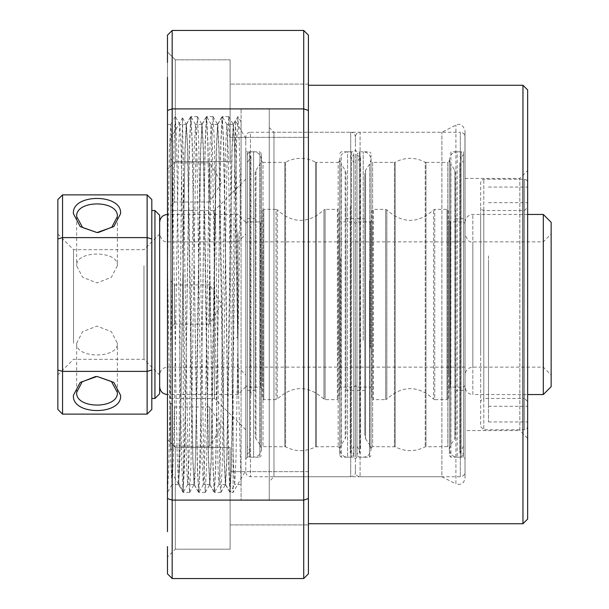 <?xml version="1.0" encoding="UTF-8"?>
<svg xmlns="http://www.w3.org/2000/svg" width="609" height="609" viewBox="0 0 609 609"><rect width="100%" height="100%" fill="white"/><g stroke="black" fill="none" stroke-linecap="round" stroke-linejoin="round"><path stroke-width="0.46" stroke-dasharray="3.04 2.28" d="M488.502 255.856L488.502 421.953L488.502 255.856M488.502 262.342L488.502 406.287L488.502 262.342M527.653 262.342L527.653 406.287L527.653 262.342M527.653 255.856L527.653 421.953L527.653 255.856M527.653 344.717L527.653 216.126L527.653 401.59L524.524 398.461L524.524 210.539L524.524 398.461L483.805 398.461L483.805 210.539L483.805 398.461L481.59 399.375L480.676 401.59L480.676 216.126L480.676 344.717M527.653 264.283L527.653 207.41L524.524 210.539L483.805 210.539L481.59 209.625L480.676 207.41L480.676 264.283M527.653 355.093L527.653 193.319L527.653 426.65L526.739 428.865L524.524 429.779L524.524 179.221L524.524 429.779L483.805 429.779L483.805 179.221L483.805 429.779L480.676 426.65L480.676 182.35L481.59 180.135L483.805 179.221L524.524 179.221L526.739 180.135L527.653 182.35L527.653 253.907M480.676 253.907L480.676 355.093M465.017 476.763L464.941 132.237L465.01 477.996C464.149 483.318 461.12 485.289 455.905 483.904L455.905 125.096L455.905 483.904L441.883 476.763L441.883 132.237L441.883 476.763L273.966 476.763L273.966 132.237L273.966 476.763L269.262 481.46L269.262 127.54L269.262 481.46M269.262 500.248L269.262 108.752L269.262 500.248L241.08 500.248L241.08 108.752L241.08 500.248M241.08 248.122L241.08 484.589L241.08 248.122L239.276 142.826L237.99 116.623L241.073 121.96L241.08 151.519L235.972 459.407L234.686 484.543L230.164 492.376L231.45 466.174L232.722 398.461L236.612 142.826L237.99 116.623M241.08 484.064L238.644 394.594L234.731 148.588L233.422 124.411L232.09 149.593L228.208 394.495L226.898 460.434L225.596 484.589L224.257 459.407L220.374 214.505L219.073 148.566L217.763 124.411L216.431 149.593L212.541 394.495L211.239 460.404L209.938 484.589L208.598 459.407L204.715 214.505L203.406 148.566L202.104 124.411L200.772 149.593L196.882 394.495L194.895 478.651L194.225 484.543L192.939 459.407L189.056 214.505L187.747 148.596L186.445 124.411L185.106 149.593L183.834 214.406L179.921 460.434L178.566 484.543L177.28 459.407L176.001 394.594L172.088 148.566L170.786 124.411L169.447 149.593L167.475 262.677L167.475 492.422L168.807 466.174L170.086 398.461L173.968 142.826L175.308 116.578L176.64 142.826L180.523 398.461L181.802 466.174L183.088 492.376L184.466 466.174L188.356 210.539L189.627 142.826L190.967 116.578L192.299 142.826L196.182 398.461L197.461 466.174L198.747 492.376L200.133 466.174L204.015 210.539L205.294 142.826L206.626 116.578L207.958 142.826L211.848 398.461L213.12 466.174L214.406 492.376L215.792 466.174L219.674 210.539L220.953 142.826L222.285 116.578L223.617 142.826L224.896 210.539L228.778 466.174L230.164 492.376M167.475 492.422L167.475 262.677L170.687 460.419L172.042 484.543L173.329 459.407L174.608 394.594L178.521 148.566L179.822 124.411L181.162 149.593L185.045 394.495L186.346 460.419L187.656 484.589L188.988 459.407L192.878 214.505L194.18 148.566L195.489 124.411L196.821 149.593L200.704 394.495L202.013 460.434L203.315 484.589L204.654 459.407L208.537 214.505L209.839 148.596L211.14 124.411L212.48 149.593L216.362 394.495L218.357 478.651L219.027 484.543L220.313 459.407L224.196 214.505L225.497 148.566L226.807 124.411L228.139 149.593L229.418 214.406L233.331 460.404L234.686 484.543M167.475 262.677L167.475 124.411L167.475 262.677M465.017 430.563L465.017 178.437L465.017 430.563L519.827 430.563L519.827 178.437L519.827 430.563L527.653 438.396L527.653 170.604L527.653 438.396M167.475 531.695L167.475 35.147L172.172 30.45L303.716 30.45L308.413 35.147L308.413 573.853L303.716 578.55L303.716 30.45M167.475 498.581L172.172 500.096L172.172 578.55L167.475 573.853L167.475 546.57M167.475 62.43L167.475 77.305M175.308 161.613L175.308 59.819L175.308 161.613L167.475 169.439L175.308 161.613L175.308 59.819L175.308 161.613L230.118 161.613L230.118 59.819L230.118 161.613L230.118 59.819L230.118 161.613L175.308 161.613M175.308 549.181L175.308 447.387L175.308 549.181L167.475 557.007L175.308 549.181L175.308 447.387L175.308 549.181L230.118 549.181L230.118 447.387L230.118 549.181L230.118 447.387L230.118 549.181L175.308 549.181M167.475 110.419L172.172 108.904L172.172 30.45M308.413 498.581L303.716 500.096L172.172 500.096L172.172 108.904L303.716 108.904L308.413 110.419M465.017 178.437L519.827 178.437L527.653 170.604M172.172 578.55L303.716 578.55M230.118 137.337L230.118 84.095L230.118 137.337L230.118 84.095L230.118 137.337L308.413 137.337L308.413 84.095L308.413 137.337L308.413 84.095L308.413 137.337L230.118 137.337M230.118 524.905L230.118 471.663L230.118 524.905L230.118 471.663L230.118 524.905L308.413 524.905L308.413 471.663L308.413 524.905L308.413 471.663L308.413 524.905L230.118 524.905M527.653 89.957L527.653 519.043M522.956 85.26L522.956 523.74M308.413 523.74L308.413 85.26L308.413 523.74M543.312 336.046L543.312 241.857L543.312 336.046M551.145 339.989L551.145 234.031L551.145 339.989M465.017 339.989L465.017 374.969C465.497 370.234 468.108 367.623 472.843 367.143L472.843 241.857L472.843 367.143L543.312 367.143L551.145 374.969M465.017 269.011L465.017 234.031C467.156 240.342 469.767 242.953 472.843 241.857L543.312 241.857L551.145 234.031M551.145 222.285L551.145 386.715M465.017 345.904L465.017 386.715C465.497 391.45 468.108 394.061 472.843 394.548L472.843 214.452L472.843 394.548L527.653 394.548M527.653 214.452L472.843 214.452C468.108 214.939 465.497 217.55 465.017 222.285L465.017 263.096M543.312 214.452L543.312 394.548M371.84 353.623L371.84 224.866L371.84 398.065L373.401 399.633L373.401 209.367L373.401 399.633L385.672 399.633L385.672 209.367L385.672 399.633L386.852 399.101L386.852 209.899L386.852 399.101C402.42 385.147 417.987 385.147 433.562 399.101L433.562 209.899L433.562 399.101L434.735 399.633L434.735 209.367L434.735 399.633L447.006 399.633L447.006 209.367L447.006 399.633L448.574 398.065L448.574 224.866L448.574 353.623M371.84 255.377L371.84 210.935L373.401 209.367L385.672 209.367L386.852 209.899C402.42 223.853 417.987 223.853 433.562 209.899L434.735 209.367L447.006 209.367L448.574 210.935L448.574 255.377M371.84 348.691L371.84 232.859L371.84 348.691M448.574 260.309L448.574 376.141L448.574 260.309M355.397 347.046L355.397 261.954M465.017 347.046L465.017 235.523L465.017 385.543L463.449 387.103L463.449 221.897L463.449 387.103L450.135 387.103L450.135 221.897L450.135 387.103L448.574 388.671M448.574 220.329L450.135 221.897L463.449 221.897L465.017 223.457L465.017 261.954M355.397 337.386L355.397 241.857L355.397 337.386M465.017 337.386L465.017 241.857L465.017 337.386M449.358 282.37L449.358 446.466L449.358 160.822L447.79 162.382L447.79 446.618L447.79 162.382L425.973 162.382L425.973 446.618L425.973 162.382L425.219 162.192L425.219 446.808L425.219 162.192C415.209 157.053 405.198 157.053 395.195 162.192L395.195 446.808L395.195 162.192L394.434 162.382L394.434 446.618L394.434 162.382L372.624 162.382L372.624 446.618L372.624 162.382L371.056 160.822L371.056 448.178L372.624 446.618L395.195 446.808C405.198 451.947 415.209 451.947 425.219 446.808L447.79 446.618L449.358 448.178L449.358 326.63M371.056 326.63L371.056 282.37M449.358 281.229L449.358 453.819L449.358 281.229M371.056 327.771L371.056 155.181L371.056 327.771M465.017 280.741L465.017 456.91L465.017 150.248L463.449 151.816L463.449 457.184L463.449 151.816L450.919 151.816L450.919 457.184L450.919 151.816L449.358 153.384M449.358 455.616L450.919 457.184L463.449 457.184L465.017 458.752L465.017 328.259M355.397 280.741L355.397 155.622M355.397 328.259L355.397 453.378M465.017 278.694L465.017 136.941C464.72 134.102 463.152 132.534 460.32 132.237L460.32 476.763L460.32 132.237L360.094 132.237L360.094 476.763L360.094 132.237C357.255 132.534 355.686 134.102 355.397 136.941L355.397 278.694M465.017 330.306L465.017 472.059C464.72 474.898 463.152 476.466 460.32 476.763L360.094 476.763C357.255 476.466 355.686 474.898 355.397 472.059L355.397 330.306M364.791 432.497L364.791 436.181L365.583 438.792L365.583 170.208L365.583 438.792L369.732 445.004L369.732 163.996L369.732 445.004L371.056 449.358L371.056 159.642L369.732 163.996L365.583 170.208L364.791 172.819L364.791 432.497L364.791 176.503M360.574 448.704L360.574 156.14L360.574 448.704M364.791 324.681L364.791 218.608L364.791 324.681M356.958 442.294L356.958 162.74L356.958 442.294M356.958 324.681L356.958 218.608L356.958 324.681M455.616 178.749L455.616 430.251L455.616 172.819L454.824 170.208L454.824 438.792L454.824 170.208L450.675 163.996L450.675 445.004L450.675 163.996L449.358 159.642L449.358 449.358L450.675 445.004L454.824 438.792L455.616 436.181L455.616 430.251M459.833 162.824L459.833 452.86L459.833 162.824M455.616 329.987L455.616 218.608L455.616 329.987M463.449 169.127L463.449 162.74L459.833 156.14C461.873 156.673 463.076 156.011 463.449 154.161L461.097 151.816L461.097 457.184L461.097 151.816L457.184 151.816L457.184 457.184L457.184 151.816C452.609 152.136 449.998 154.747 449.358 159.642L449.358 449.358C449.998 454.253 452.609 456.864 457.184 457.184L461.097 457.184L463.449 454.839L463.449 154.161L463.449 454.839C463.076 452.989 461.873 452.327 459.833 452.86L463.449 446.26L463.449 169.127L463.449 439.873M463.449 329.987L463.449 218.608L463.449 329.987M237.944 354.826L237.944 241.857L237.944 354.826M245.777 361.114L245.777 234.031L245.777 361.114M159.642 361.114L159.642 374.969C160.129 370.234 162.74 367.623 167.475 367.143L167.475 241.857L167.475 367.143L237.944 367.143L245.777 374.969M159.642 247.886L159.642 234.031C161.058 239.672 163.669 242.283 167.475 241.857L237.944 241.857L245.777 234.031M245.777 238.446L245.777 386.715L245.777 238.446M159.642 370.554L159.642 386.715M159.642 222.285L159.642 238.446M237.944 232.158L237.944 394.548L237.944 232.158M245.777 470.498L245.777 138.502L245.777 470.498L233.118 492.422L233.118 338.802L230.057 142.841L228.725 116.578L227.423 141.775L226.114 210.478L222.232 466.159L220.945 492.376L220.275 486.256L218.288 398.522L214.398 142.841L213.066 116.578L211.765 141.745L210.455 210.478L206.573 466.159L205.233 492.422L203.931 467.232L202.63 398.522L198.74 142.841L197.407 116.578L196.098 141.722L194.796 210.478L190.914 466.159L189.574 492.422L188.272 467.232L186.963 398.522L182.51 117.895L181.566 168.297L178.742 483.036L181.048 394.548L184.93 149.608L186.217 124.457L187.602 149.608L191.485 394.548L192.764 459.392L194.05 484.543L195.436 459.392L199.318 214.452L200.589 149.608L201.876 124.457L203.261 149.608L207.144 394.548L208.423 459.392L209.709 484.543L211.095 459.392L214.977 214.452L216.248 149.608L217.535 124.457L218.92 149.608L222.81 394.548L224.082 459.392L225.368 484.543L226.754 459.392L230.636 214.452L231.915 149.608L233.194 124.457L234.579 149.608L237.639 337.333L233.118 338.802M233.118 357.468L233.118 492.422L229.936 492.422L231.245 467.217L232.547 398.507L234.259 195.276L235.417 120.605L236.543 187.587L237.639 337.333M170.604 281.008L174.524 284.928L209.755 284.928L221.516 304.5L209.755 324.072L209.755 284.928L209.755 324.072L174.524 324.072L174.524 284.928L174.524 324.072L170.604 327.992L170.604 281.008L170.604 327.992M170.604 158.949L174.524 162.869L209.755 162.869L221.516 182.441L209.755 202.021L209.755 162.869L209.755 202.021L174.524 202.021L174.524 162.869L174.524 202.021L170.604 205.933L170.604 158.949L170.604 205.933M170.604 403.067L174.524 406.979L209.755 406.979L221.516 426.559L209.755 446.131L209.755 406.979L209.755 446.131L174.524 446.131L174.524 406.979L174.524 446.131L170.604 450.051L170.604 403.067L170.604 450.051M245.777 179.221L245.777 429.779L245.777 179.221L214.452 210.539L214.452 398.461L214.452 210.539L170.604 210.539L170.604 398.461L170.604 210.539M178.742 483.036L183.263 490.801L185.57 398.507L189.452 142.841L190.792 116.578L192.094 141.768L193.396 210.493L197.286 466.159L198.572 492.376L199.234 486.248L201.229 398.507L205.111 142.841L206.451 116.578L207.753 141.775L209.054 210.493L212.944 466.159L214.277 492.422L215.586 467.263L216.888 398.507L220.77 142.841L222.11 116.578L223.412 141.73L224.713 210.493L228.603 466.159L229.943 492.422M183.263 490.801L183.263 150.012M245.777 429.779L214.452 398.461L170.604 398.461M170.604 304.5L170.604 138.502L170.604 304.5M345.996 217.611L345.996 172.819L345.204 170.208L345.204 438.792L345.204 170.208L341.055 163.996L341.055 445.004L341.055 163.996L339.738 159.642L339.738 449.358L341.055 445.004L345.204 438.792L345.996 436.181L345.996 205.553L345.996 391.389M350.213 206.611L350.213 452.86L350.213 206.611M345.996 239.961L345.996 390.392L345.996 239.961M353.829 210.965L353.829 411.022L353.829 162.74L350.213 156.14C352.253 156.673 353.456 156.011 353.829 154.161L351.477 151.816L351.477 457.184L351.477 151.816L347.564 151.816L347.564 457.184L347.564 151.816C342.989 152.136 340.378 154.747 339.738 159.642L339.738 449.358C340.378 454.253 342.989 456.864 347.564 457.184L351.477 457.184L353.829 454.839L353.829 154.161L353.829 454.839C353.456 452.989 352.253 452.327 350.213 452.86L353.829 446.26L353.829 398.035M353.829 239.961L353.829 390.392L353.829 239.961M339.738 165.823L339.738 443.177L339.738 160.822L338.17 162.382L338.17 446.618L338.17 162.382L316.353 162.382L316.353 446.618L316.353 162.382L315.599 162.192L315.599 446.808L315.599 162.192C305.589 157.053 295.578 157.053 285.575 162.192L285.575 446.808L285.575 162.192L284.814 162.382L284.814 446.618L284.814 162.382L263.004 162.382L263.004 446.618L263.004 162.382L261.436 160.822L261.436 448.178L263.004 446.618L285.575 446.808C295.578 451.947 305.589 451.947 315.599 446.808L338.17 446.618L339.738 448.178L339.738 443.177M261.436 443.177L261.436 165.823M339.738 158.644L339.738 454.664L339.738 158.644M261.436 450.356L261.436 154.336L261.436 450.356M245.777 155.622L245.777 453.378L245.777 150.248L247.338 151.816L247.338 457.184L247.338 151.816L259.868 151.816L259.868 457.184L259.868 151.816L261.436 153.384M245.777 453.378L245.777 458.752L247.338 457.184L259.868 457.184L261.436 455.616M355.397 142.772L355.397 136.941C355.1 134.102 353.532 132.534 350.7 132.237L350.7 476.763L350.7 132.237L250.474 132.237L250.474 476.763L250.474 132.237C247.635 132.534 246.066 134.102 245.777 136.941L245.777 142.772M355.397 466.228L355.397 472.059C355.61 474.373 354.05 475.941 350.7 476.763L250.474 476.763C247.635 476.466 246.066 474.898 245.777 472.059L245.777 466.228M255.171 384.873L255.171 200.186L255.171 436.181L255.963 438.792L255.963 170.208L255.963 438.792L260.112 445.004L260.112 163.996L260.112 445.004L261.436 449.358L261.436 159.642L260.112 163.996L255.963 170.208L255.171 172.819L255.171 224.127M250.954 395.051L250.954 156.14L250.954 395.051M255.171 236.459L255.171 390.392L255.171 236.459M247.338 391.024L247.338 446.26L250.954 452.86C248.921 452.327 247.711 452.989 247.338 454.839L249.69 457.184L249.69 151.816L249.69 457.184L253.603 457.184L253.603 151.816L253.603 457.184C258.186 456.864 260.797 454.253 261.436 449.358L261.436 159.642C260.797 154.747 258.186 152.136 253.603 151.816L249.69 151.816L247.338 154.161L247.338 454.839L247.338 154.161C247.711 156.011 248.921 156.673 250.954 156.14L247.338 162.74L247.338 416.792L247.338 217.976M247.338 236.459L247.338 390.392L247.338 236.459M262.22 251.761L262.22 381.79L262.22 210.935L263.781 209.367L263.781 399.633L263.781 209.367L276.052 209.367L276.052 399.633L276.052 209.367L277.232 209.899L277.232 399.101L277.232 209.899C292.8 223.853 308.367 223.853 323.942 209.899L323.942 399.101L323.942 209.899L325.115 209.367L325.115 399.633L325.115 209.367L337.386 209.367L337.386 399.633L337.386 209.367L338.954 210.935L338.954 398.065L337.386 399.633L325.115 399.633L323.942 399.101C308.367 385.147 292.8 385.147 277.232 399.101L276.052 399.633L263.781 399.633L262.22 398.065L262.22 357.239M338.954 357.239L338.954 251.761M262.22 257.059L262.22 374.033L262.22 257.059M338.954 351.941L338.954 234.967L338.954 351.941M245.777 258.825L245.777 371.444L245.777 223.457L247.338 221.897L247.338 387.103L247.338 221.897L260.652 221.897L260.652 387.103L260.652 221.897L262.22 220.329M262.22 388.671L260.652 387.103L247.338 387.103L245.777 385.543L245.777 350.175M355.397 258.825L355.397 350.175M245.777 269.193L245.777 367.143L245.777 269.193M355.397 269.193L355.397 367.143L355.397 269.193M159.642 215.236L159.642 393.764M154.945 210.539L154.945 398.461M151.816 238.058L151.816 398.461L151.816 238.058M151.816 238.949L147.119 237.617L147.119 194.88L151.816 199.577L151.816 409.423L147.119 414.12L62.552 414.12L57.855 409.423L57.855 199.577L62.552 194.88L62.552 414.12M76.65 343.255L82.611 331.715L96.983 326.089L111.394 331.707L117.362 343.255C118.633 358.83 75.409 358.853 76.65 343.255L76.65 392.424M117.362 265.745L111.394 277.285L97.029 282.911L82.618 277.293L76.65 265.745C75.371 250.17 118.603 250.147 117.362 265.745L117.362 216.576M143.983 265.745L143.983 359.31L143.983 265.745M151.816 370.051L147.119 371.383L147.119 414.12M57.855 238.949L62.552 237.617L147.119 237.617L147.119 371.383L62.552 371.383L57.855 370.051M73.514 343.255L73.514 249.69L73.514 343.255M147.119 194.88L62.552 194.88M57.855 354.331L57.855 234.031L57.855 354.331M465.01 131.004L465.01 477.996L465.017 132.237M370.272 347.868L370.272 221.897L370.272 347.868M356.958 347.868L356.958 221.897L356.958 347.868M369.488 280.985L369.488 457.184L369.488 280.985M356.958 280.985L356.958 457.184L356.958 280.985M363.223 340.37L363.223 151.816L363.223 340.37M359.31 452.913L359.31 151.816L359.31 452.913M167.475 376.842L167.475 214.452L167.475 376.842M341.299 157.13L341.299 457.184L341.299 157.13M353.829 157.13L353.829 457.184L353.829 157.13M340.515 257.942L340.515 387.103L340.515 257.942M353.829 257.942L353.829 387.103L353.829 257.942M488.502 406.287L527.653 406.287M488.502 202.713L527.653 202.713M488.502 421.953L527.653 421.953M488.502 187.047L527.653 187.047M465.017 130.676L465.017 478.324L465.017 130.676C463.068 124.952 460.039 123.094 455.905 125.096L441.883 132.237L273.966 132.237L269.262 127.54M269.262 108.752L241.08 108.752M175.255 116.623L170.733 124.457M183.088 492.376L178.566 484.543M190.914 116.623L186.392 124.457M198.747 492.376L194.225 484.543M206.58 116.623L202.051 124.457M214.406 492.376L209.884 484.543M222.239 116.623L217.718 124.457M230.065 492.376L225.543 484.543M237.898 116.623L233.376 124.457M172.042 484.543L167.521 492.376M179.876 124.457L175.354 116.623M187.709 484.543L183.18 492.376M195.535 124.457L191.013 116.623M203.368 484.543L198.846 492.376M211.194 124.457L206.672 116.623M219.027 484.543L214.505 492.376M226.852 124.457L222.331 116.623M233.422 124.411L226.807 124.411M217.771 124.411L211.148 124.411M202.104 124.411L195.489 124.411M186.438 124.411L179.822 124.411M170.786 124.411L167.475 124.411M241.08 484.589L234.64 484.589M225.596 484.589L218.974 484.589M209.93 484.589L203.315 484.589M194.279 484.589L187.656 484.589M178.62 484.589L171.997 484.589M175.308 59.819L167.475 51.993L175.308 59.819L230.118 59.819L175.308 59.819M175.308 447.387L167.475 439.561L175.308 447.387L230.118 447.387L175.308 447.387M308.413 84.095L230.118 84.095L308.413 84.095M308.413 471.663L230.118 471.663L308.413 471.663M338.954 220.329L340.515 221.897L353.829 221.897L355.397 223.457L356.958 221.897L370.272 221.897L371.84 220.329M338.954 388.671L340.515 387.103L353.829 387.103L355.397 385.543L356.958 387.103L370.272 387.103L371.84 388.671M465.017 241.857L245.777 241.857M465.017 367.143L245.777 367.143M339.738 153.384L341.299 151.816L353.829 151.816L355.397 150.248L356.958 151.816L369.488 151.816L371.056 153.384M339.738 455.616L341.299 457.184L353.829 457.184L355.397 458.752L356.958 457.184L369.488 457.184L371.056 455.616M371.056 445.301L371.056 159.642C370.417 154.747 367.806 152.136 363.223 151.816L359.31 151.816L356.958 154.161L356.958 454.839L359.31 457.184L363.223 457.184C367.806 456.864 370.417 454.253 371.056 449.358L371.056 445.301M356.958 446.26L360.574 452.86C358.541 452.327 357.331 452.989 356.958 454.839L356.958 154.161C357.331 156.011 358.541 156.673 360.574 156.14L356.958 162.74M356.958 390.392L364.791 390.392M356.958 218.608L364.791 218.608M463.449 218.608L455.616 218.608M463.449 390.392L455.616 390.392M245.777 222.285L237.944 214.452L167.475 214.452M245.777 386.715L237.944 394.548L167.475 394.548M245.777 138.502L235.439 120.605M235.417 120.605L233.194 124.457M186.217 124.457L190.739 116.623M194.05 484.543L198.572 492.376M201.876 124.457L206.398 116.623M209.709 484.543L214.231 492.376M217.535 124.457L222.057 116.623M225.368 484.543L229.89 492.376M228.733 116.578L222.11 116.578M213.066 116.578L206.443 116.578M197.4 116.578L190.784 116.578M220.892 492.422L214.277 492.422M205.241 492.422L198.618 492.422M189.582 492.422L183.263 492.422L170.604 470.498M228.771 116.623L233.3 124.457M220.945 492.376L225.467 484.543M213.112 116.623L217.634 124.457M205.286 492.376L209.808 484.543M197.453 116.623L201.975 124.457M189.627 492.376L194.149 484.543M182.533 117.895L186.316 124.457M170.604 138.502L182.502 117.895M353.829 218.608L345.996 218.608M353.829 390.392L345.996 390.392M247.338 390.392L255.171 390.392M247.338 218.608L255.171 218.608M117.362 392.424L117.362 343.255M76.65 216.576L76.65 265.745M57.855 374.969L73.514 359.31L143.983 359.31L159.642 374.969M57.855 234.031L73.514 249.69L143.983 249.69L159.642 234.031"/><path stroke-width="0.91" d="M167.475 546.57L167.475 573.853L172.172 578.55L172.172 500.096L303.716 500.096L303.716 578.55L172.172 578.55M167.475 77.305L167.475 531.695M167.475 110.419L172.172 108.904L172.172 30.45L167.475 35.147L167.475 62.43M167.475 498.581L172.172 500.096L172.172 108.904L303.716 108.904L303.716 500.096L308.413 498.581L308.413 35.147L303.716 30.45L303.716 108.904L308.413 110.419M172.172 30.45L303.716 30.45M522.956 85.26L522.956 523.74L527.653 519.043L527.653 89.957L522.956 85.26L308.413 85.26M308.413 498.581L308.413 573.853L303.716 578.55M522.956 523.74L308.413 523.74M543.312 214.452L543.312 394.548L551.145 386.715L551.145 222.285L543.312 214.452L527.653 214.452M159.642 367.615L159.642 215.236L154.945 210.539L154.945 398.461L159.642 393.764L159.642 367.615M151.816 238.949L151.816 199.577L147.119 194.88L62.552 194.88L57.855 199.577L57.855 370.051L62.552 371.383L147.119 371.383L151.816 370.051L151.816 238.949L147.119 237.617L147.119 194.88M147.119 414.12L62.552 414.12L62.552 237.617L147.119 237.617L147.119 414.12L151.816 409.423L151.816 370.051M97.014 376.438L113.814 382.422L120.582 395.317C122.432 415.604 71.618 415.665 73.423 395.302L80.213 382.406L97.014 376.438L111.409 381.462L117.362 392.424C118.61 409.271 75.425 409.301 76.65 392.424L82.185 381.813L95.758 376.469M96.998 232.562L80.19 226.578L73.423 213.683C71.58 193.396 122.394 193.335 120.582 213.698L113.799 226.594L96.998 232.562L82.603 227.538L76.65 216.576C75.394 199.729 118.588 199.699 117.362 216.576L111.828 227.187L98.255 232.531M57.855 238.949L62.552 237.617L62.552 194.88M57.855 370.051L57.855 409.423L62.552 414.12M543.312 394.548L527.653 394.548M167.475 214.452C162.74 214.939 160.129 217.55 159.642 222.285M167.475 394.548C162.74 394.061 160.129 391.45 159.642 386.715M151.816 398.461L154.945 398.461M151.816 210.539L154.945 210.539"/></g></svg>

